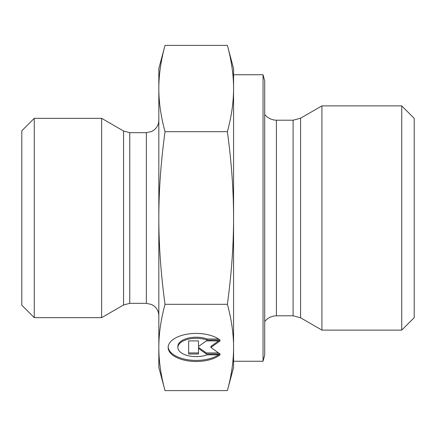 <?xml version="1.0" encoding="UTF-8"?>
<svg xmlns="http://www.w3.org/2000/svg" width="436" height="436" viewBox="0 0 436 436"><rect width="100%" height="100%" fill="white"/><g stroke="black" fill="none" stroke-linecap="round" stroke-linejoin="round"><path stroke-width="0.65" d="M220.076 354.822A28.057 14.028 0 0 1 188.543 360.954A28.057 14.028 0 0 1 168.143 347.459A28.057 14.028 0 0 1 188.543 333.96A28.057 14.028 0 0 1 220.076 340.091L207.111 340.091A18.334 9.167 180 0 0 187.954 339.273A18.334 9.167 180 0 0 177.866 347.459A18.334 9.167 180 0 0 187.954 355.645A18.334 9.167 180 0 0 207.111 354.822L220.076 354.822M168.165 346.92A28.057 14.028 180 0 0 187.807 359.765A28.057 14.028 180 0 0 218.605 354.822M177.866 347.459L177.866 346.38A18.334 9.167 0 0 1 187.954 338.194A18.334 9.167 0 0 1 207.111 339.012L218.605 339.012M207.111 340.091L207.111 339.012M198.473 345.443L198.473 340.908L198.473 346.522L206.326 340.908L220.076 340.908L210.91 347.459L220.076 354.005L206.326 354.005L198.473 348.397L198.473 354.005L188.646 354.005L188.646 340.908L188.646 352.926L198.473 352.926M198.473 348.397L198.473 347.318L206.326 352.926L218.567 352.926M206.326 354.005L206.326 352.926M210.91 347.459L210.91 346.38L218.567 340.908M188.646 340.908L198.473 340.908M227.374 131.694C231.505 116.565 233.571 102.177 233.571 88.541L233.571 218C233.571 190.723 231.505 161.958 227.374 131.694L165.026 131.694C160.895 161.958 158.829 190.723 158.829 218L158.829 68.512L165.026 45.388C160.895 60.522 158.829 74.905 158.829 88.541C158.829 102.177 160.895 116.565 165.026 131.694M227.374 45.388L233.571 68.512L233.571 88.541C233.571 74.905 231.505 60.522 227.374 45.388L165.026 45.388M233.571 347.459L233.571 367.488L227.374 390.612C231.505 375.478 233.571 361.095 233.571 347.459C233.571 333.823 231.505 319.435 227.374 304.306C231.505 274.042 233.571 245.277 233.571 218L233.571 342.064M165.026 390.612L158.829 367.488L158.829 218C158.829 245.277 160.895 274.042 165.026 304.306C160.895 319.435 158.829 333.823 158.829 347.459C158.829 361.095 160.895 375.478 165.026 390.612L227.374 390.612M165.026 304.306L227.374 304.306M321.915 315.092L321.915 330.112L300.573 317.79L300.573 118.211L321.915 105.888L321.915 315.092M263.044 74.741L263.044 361.259L264.712 355.029L264.712 80.971L263.044 74.741L233.571 74.741L233.571 88.541M401.741 330.112L414.2 317.659L414.2 118.341L401.741 105.888L401.741 330.112L321.915 330.112M123.552 304.998L101.626 317.659L101.626 118.341L123.552 131.002L123.552 304.998L129.775 303.331L129.775 132.669L123.552 131.002M34.259 118.341L21.8 130.8L21.8 305.2L34.259 317.659L34.259 118.341L101.626 118.341M293.096 315.789L276.397 315.789L276.397 120.211L293.096 120.211L293.096 315.789L300.573 317.79M129.775 132.669L146.371 132.669L146.371 303.331L129.775 303.331M293.096 120.211L300.573 118.211M276.397 120.211L273.852 119.993L270.315 118.919L267.35 117.164L264.712 114.592M276.397 315.789L273.852 316.007L270.315 317.081L267.35 318.836L264.712 321.408M401.741 105.888L321.915 105.888M263.044 361.259L233.571 361.259M146.371 132.669L151.674 131.481L154.082 129.993C157.162 127.459 158.742 124.195 158.829 120.211M146.371 303.331L151.674 304.519L154.082 306.007C157.162 308.541 158.742 311.805 158.829 315.789M34.259 317.659L101.626 317.659"/></g></svg>
